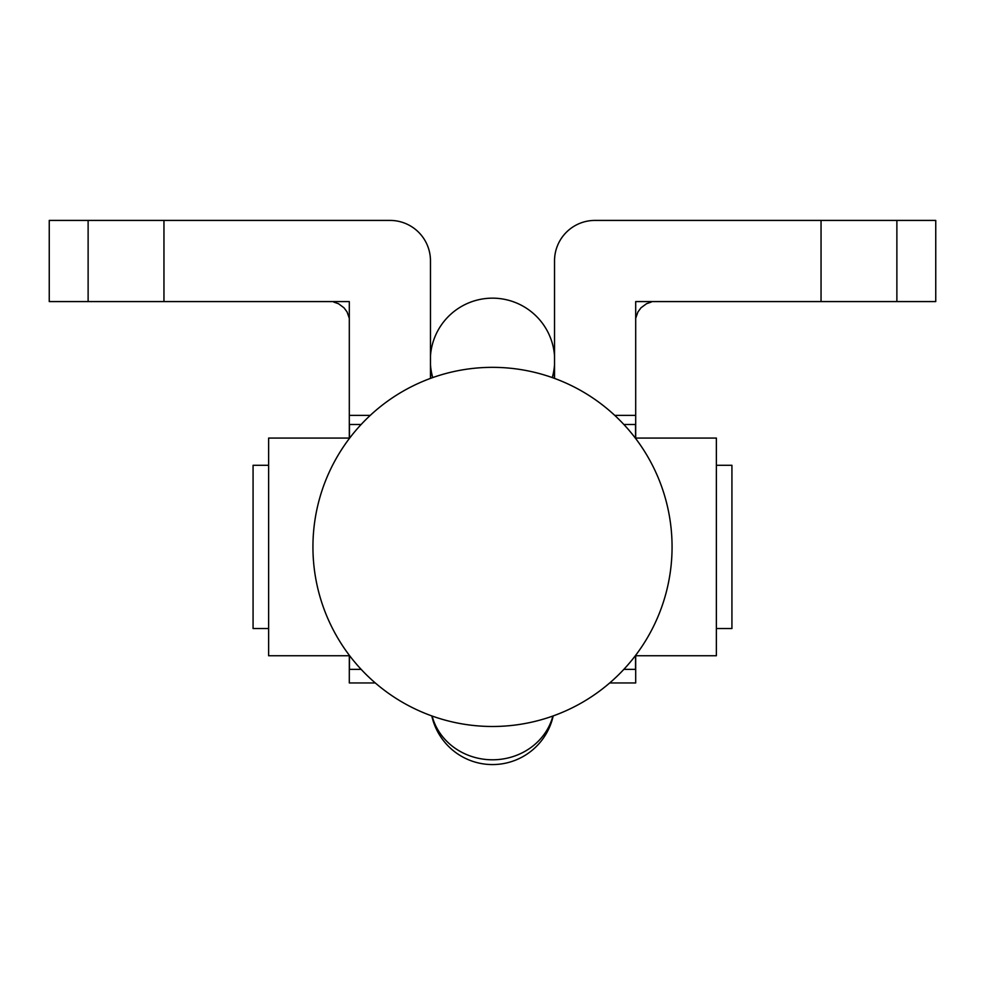 <?xml version="1.0" encoding="UTF-8"?>
<svg xmlns="http://www.w3.org/2000/svg" width="985" height="985" viewBox="0 0 985 985"><rect width="100%" height="100%" fill="white"/><g stroke="black" fill="none" stroke-linecap="round" stroke-linejoin="round"><path stroke-width="1.48" d="M896.879 220.418L896.879 301.582L821.047 301.582L821.047 220.418L935.75 220.418L935.75 301.582L896.879 301.582M821.047 301.582L635.694 301.582L635.694 438.079M554.53 378.4L554.53 260.853A40.422 40.422 0 0 1 594.952 220.418L821.047 220.418M88.121 220.418L88.121 301.582L49.25 301.582L49.25 220.418L163.953 220.418L163.953 301.582L88.121 301.582M349.306 438.079L349.306 301.582L163.953 301.582M375.285 682.95L349.306 682.95L349.306 655.751M635.694 655.751L635.694 682.95L609.715 682.95M163.953 220.418L390.048 220.418A40.422 40.422 0 0 1 430.47 260.853L430.47 378.4M635.337 438.079L716.378 438.079L716.378 655.751L635.337 655.751M349.663 655.751L268.622 655.751L268.622 438.079L349.663 438.079M268.622 465.289L253.071 465.289L253.071 628.541L268.622 628.541M716.378 465.289L731.929 465.289L731.929 628.541L716.378 628.541M432.747 377.575A62.19 62.19 0 0 1 430.47 364.745M430.47 355.954A62.19 62.19 0 0 1 492.5 298.159A62.19 62.19 0 0 1 554.53 355.954M554.53 364.745A62.19 62.19 0 0 1 552.253 377.575M361.138 424.486L349.466 424.486L349.466 438.079M349.466 655.751L349.466 669.344L361.138 669.344M623.862 424.486L635.534 424.486L635.534 438.079M635.534 655.751L635.534 669.344L623.862 669.344M348.85 301.582L329.409 301.582M49.25 220.418L49.25 301.582M349.306 318.266L347.028 311.876L343.987 307.788L338.532 303.749L333.73 302.05M655.591 301.582L636.15 301.582M651.27 302.05L646.468 303.749L641.013 307.788L637.972 311.876L635.694 318.266M614.751 415.387L635.694 415.387M349.306 415.387L370.249 415.387M552.905 716.021A62.19 57.413 180 0 1 492.5 759.792A62.19 57.413 180 0 1 432.095 716.021M672.066 546.921A179.565 179.565 0 0 0 492.5 367.343A179.565 179.565 0 0 0 312.934 546.921A179.565 179.565 0 0 0 492.5 726.487A179.565 179.565 0 0 0 672.066 546.921M554.383 378.338L554.383 366.555M431.799 715.91A62.19 62.19 0 0 0 553.201 715.91M430.617 378.338L430.617 366.555"/></g></svg>
